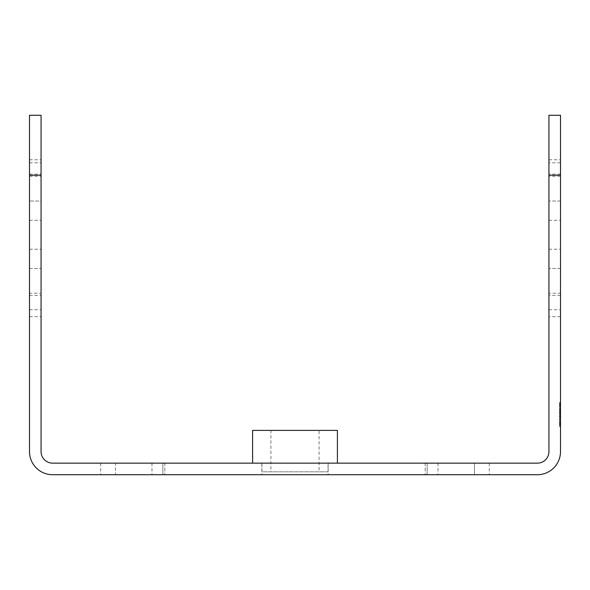 <?xml version="1.0" encoding="UTF-8"?>
<svg xmlns="http://www.w3.org/2000/svg" width="590" height="590" viewBox="0 0 590 590"><rect width="100%" height="100%" fill="white"/><g stroke="black" fill="none" stroke-linecap="round" stroke-linejoin="round"><path stroke-width="0.44" stroke-dasharray="2.95 2.21" d="M29.5 115.286L29.5 451.586A23.128 23.128 0 0 0 52.628 474.714L537.372 474.714A23.128 23.128 0 0 0 560.5 451.586L560.5 115.286M29.5 234.754L29.5 249.209L29.5 234.754M29.5 293.237L29.5 159.772L29.5 309.728L29.5 293.237L41.064 293.237L41.064 309.728L41.064 159.772L41.064 293.237M41.064 115.286L41.064 201.02L29.5 201.02L41.064 201.02L41.064 451.586A11.564 11.564 0 0 0 52.628 463.15L537.372 463.15A11.564 11.564 0 0 0 548.936 451.586L548.936 115.286M29.5 268.48L41.064 268.48L29.5 268.48M41.064 234.754L41.064 249.209L41.064 234.754M115.507 463.15L164.824 463.15L115.507 463.15L115.507 474.714L100.72 474.714L164.824 474.714L115.507 474.714L115.507 463.15M162.87 463.15L151.984 463.15L162.87 463.15L162.87 474.714L162.87 463.15M427.13 463.15L438.016 463.15L425.176 463.15L427.13 463.15L427.13 474.714L438.016 474.714L425.176 474.714L489.28 474.714L425.176 474.714L427.13 474.714L427.13 463.15M474.493 463.15L425.176 463.15L489.28 463.15L474.493 463.15L474.493 474.714L474.493 463.15M337.406 463.15L252.594 463.15L337.406 463.15M295 474.714L261.849 474.714L295 474.714M560.5 234.754L560.5 249.209L560.5 234.754M560.5 293.237L560.5 159.772L560.5 309.728L560.5 293.237L548.936 293.237L548.936 159.772L548.936 293.237M560.5 426.526L560.5 402.432L560.5 426.526L560.5 402.432L560.5 426.526L560.5 402.432L560.5 426.526L560.5 424.476L560.5 426.526L559.534 426.526L559.534 402.432L559.534 426.526L559.534 402.432L559.534 426.526L559.534 402.432L559.534 426.526L559.534 411.149L559.534 426.526L559.534 412.174L559.534 426.526L560.5 426.526L559.534 426.526M560.5 423.967L560.5 402.432L560.5 424.992L560.5 423.967L559.534 423.967L559.534 404.482L559.534 423.967L560.5 423.967L559.534 423.967L560.5 423.967L560.5 423.45L559.534 423.45L560.5 423.45L560.5 423.967L559.534 423.967L560.5 423.967L560.5 422.425L560.5 424.476L560.5 419.866L560.5 422.425L559.534 422.425L560.5 422.425L559.534 422.425L560.5 422.425L560.5 423.45L559.534 423.45L560.5 423.45L560.5 423.967L559.534 423.967M560.5 414.741L560.5 402.432L560.5 419.866L560.5 414.741L559.534 414.741M560.5 412.174L560.5 426.017L560.5 402.432L560.5 412.174L559.534 412.174M548.936 234.754L548.936 249.209L548.936 234.754M560.5 201.02L548.936 201.02L560.5 201.02M560.5 268.48L548.936 268.48L560.5 268.48M560.5 402.432L559.534 402.432L559.534 408.074L559.534 402.432L560.5 402.432L559.534 402.432M560.5 406.532L559.534 406.532L559.534 404.998L559.534 409.615L559.534 404.998L559.534 406.532L560.5 406.532L559.534 406.532L560.5 406.532L559.534 406.532L560.5 406.532L559.534 406.532L560.5 406.532L560.5 405.507L559.534 405.507L559.534 404.998L559.534 405.507L560.5 405.507L559.534 405.507L560.5 405.507L560.5 404.998L559.534 404.998L560.5 404.998L559.534 404.998L560.5 404.998L559.534 404.998L560.5 404.998L559.534 404.998L560.5 404.998L560.5 409.615L559.534 409.615L560.5 409.615L559.534 409.615L560.5 409.615L560.5 406.532L559.534 406.532L560.5 406.532M560.5 410.124L559.534 410.124L560.5 410.124M560.5 406.023L559.534 406.023L560.5 406.023M560.5 424.992L559.534 424.992L560.5 424.992M560.5 426.017L559.534 426.017L560.5 426.017M560.5 420.891L559.534 420.891L560.5 420.891L559.534 420.891L560.5 420.891L560.5 422.425L560.5 419.35L560.5 420.891L559.534 420.891L560.5 420.891M560.5 421.916L559.534 421.916L560.5 421.916M560.5 422.942L559.534 422.942L560.5 422.942M560.5 418.841L559.534 418.841L560.5 418.841M560.5 416.791L559.534 416.791L560.5 416.791M560.5 415.766L559.534 415.766M560.5 415.249L559.534 415.249L559.534 414.224L559.534 415.249L560.5 415.249L559.534 415.249L560.5 415.249L560.5 414.224L559.534 414.224L559.534 413.715L559.534 414.224L560.5 414.224L560.5 413.715L559.534 413.715L560.5 413.715L560.5 416.275L559.534 416.275L560.5 416.275L560.5 417.816L559.534 417.816L560.5 417.816L560.5 419.35L560.5 415.249L559.534 415.249M560.5 413.199L559.534 413.199M560.5 411.149L559.534 411.149L559.534 411.665L559.534 411.149L560.5 411.149M560.5 409.099L559.534 409.099M560.5 408.074L559.534 408.074M560.5 403.973L559.534 403.973L560.5 403.973M560.5 402.948L559.534 402.948L560.5 402.948M560.5 412.69L559.534 412.69L560.5 412.69L559.534 412.69L560.5 412.69L560.5 409.615L560.5 416.275L559.534 416.275L560.5 416.275L560.5 419.35L559.534 419.35L560.5 419.35L559.534 419.35L560.5 419.35L560.5 422.425L559.534 422.425L560.5 422.425L560.5 423.45L560.5 412.69L559.534 412.69M560.5 417.3L559.534 417.3M560.5 419.866L559.534 419.866L560.5 419.866M560.5 424.476L559.534 424.476L560.5 424.476M560.5 404.482L559.534 404.482L560.5 404.482M560.5 411.665L559.534 411.665L560.5 411.665M560.5 413.715L559.534 413.715M560.5 414.224L559.534 414.224M560.5 405.507L559.534 405.507L560.5 405.507M560.5 409.615L559.534 409.615M560.5 419.35L559.534 419.35L560.5 419.35M560.5 422.425L559.534 422.425L560.5 422.425M560.5 423.45L559.534 423.45L560.5 423.45M560.5 416.275L559.534 416.275M295 463.15L261.849 463.15L295 463.15M328.055 463.15L261.945 463.15L328.055 463.15L328.055 471.823L261.945 471.823L261.945 463.15M328.055 471.823L261.945 471.823M319.094 471.823L270.906 471.823L319.094 471.823L319.094 430.383L270.906 430.383L270.906 471.823M319.094 430.383L270.906 430.383M337.406 430.383L252.594 430.383M29.5 316.668L41.064 316.668M29.5 162.803L41.064 162.803M560.5 316.668L548.936 316.668M560.5 162.803L548.936 162.803M560.5 174.116L548.936 174.116M560.5 295.384L548.936 295.384M560.5 176.263L548.936 176.263M29.5 295.384L41.064 295.384M29.5 174.116L41.064 174.116M29.5 176.263L41.064 176.263M548.936 249.209L560.5 249.209M548.936 220.299L560.5 220.299M548.936 159.772L560.5 159.772M548.936 309.728L560.5 309.728M261.849 463.15L261.849 474.714M328.151 463.15L328.151 474.714M438.016 463.15L438.016 474.714M425.176 463.15L425.176 474.714L425.176 463.15M489.28 463.15L489.28 474.714M100.72 463.15L100.72 474.714M164.824 463.15L164.824 474.714L164.824 463.15M151.984 463.15L151.984 474.714M29.5 249.209L41.064 249.209M29.5 220.299L41.064 220.299M29.5 309.728L41.064 309.728M29.5 159.772L41.064 159.772"/><path stroke-width="0.89" d="M29.5 175.193L29.5 115.286L41.064 115.286L41.064 451.586A11.564 11.564 0 0 0 52.628 463.15L537.372 463.15A11.564 11.564 0 0 0 548.936 451.586L548.936 115.286L560.5 115.286L560.5 451.586A23.128 23.128 0 0 1 537.372 474.714L52.628 474.714A23.128 23.128 0 0 1 29.5 451.586L29.5 175.193L41.064 175.193M337.406 463.15L337.406 430.383L252.594 430.383L252.594 463.15M560.5 175.193L548.936 175.193"/></g></svg>
